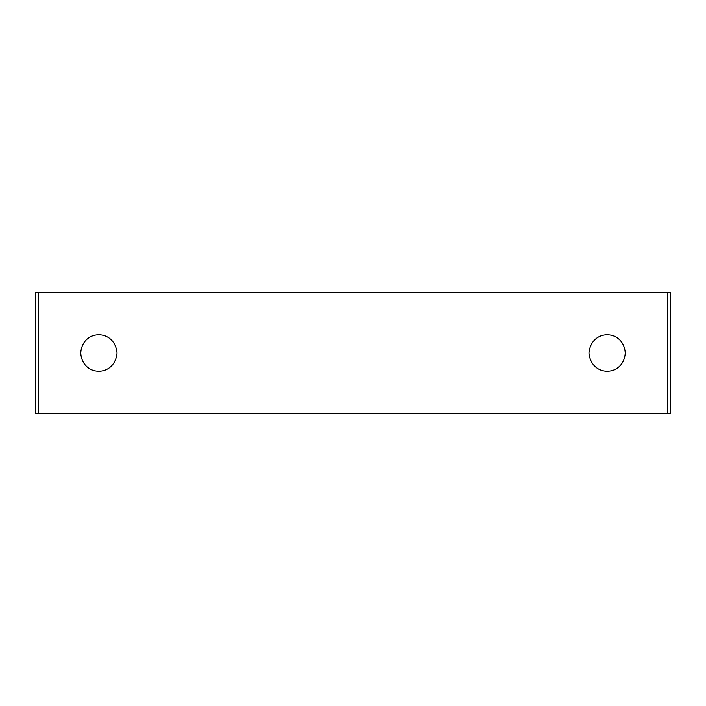 <?xml version="1.0" encoding="UTF-8"?>
<svg xmlns="http://www.w3.org/2000/svg" width="706" height="706" viewBox="0 0 706 706"><rect width="100%" height="100%" fill="white"/><g stroke="black" fill="none" stroke-linecap="round" stroke-linejoin="round"><path stroke-width="1.06" d="M625.26 353C623.769 329.128 591.24 328.316 588.963 353C591.24 377.684 623.769 376.872 625.26 353M80.74 353C82.231 376.872 114.76 377.684 117.037 353C114.76 328.316 82.231 329.128 80.74 353M38.345 292.496L670.7 292.496L670.7 413.504L35.3 413.504L35.3 292.496L38.345 292.496L38.345 413.504M667.655 292.496L667.655 413.504"/></g></svg>
